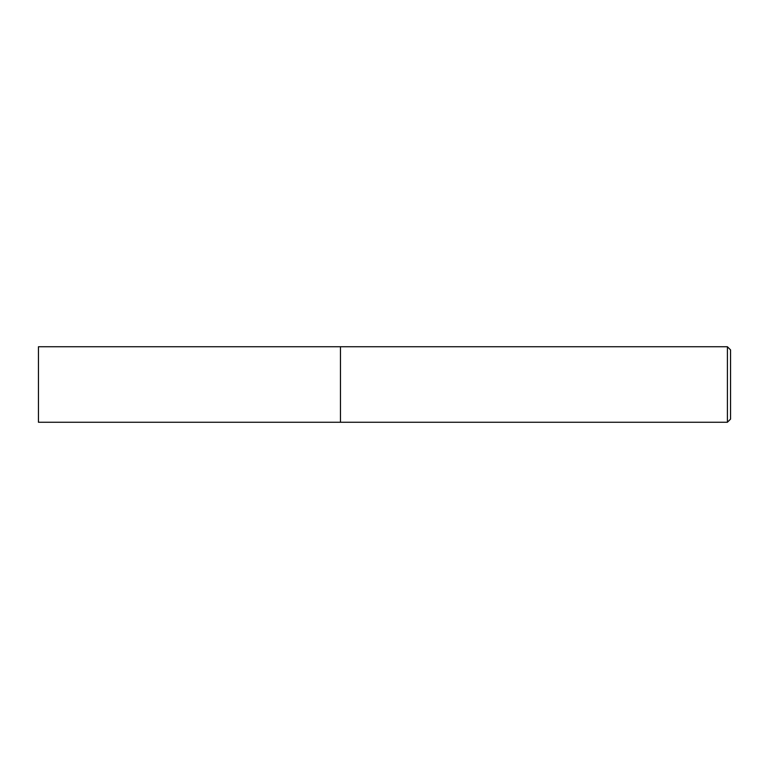 <?xml version="1.0" encoding="UTF-8"?>
<svg xmlns="http://www.w3.org/2000/svg" width="769" height="769" viewBox="0 0 769 769"><rect width="100%" height="100%" fill="white"/><g stroke="black" fill="none" stroke-linecap="round" stroke-linejoin="round"><path stroke-width="1.15" d="M340.456 346.752L38.45 346.752L38.45 422.248L340.456 422.248L340.456 346.752L340.456 422.248L727.407 422.248L727.407 346.752L340.456 346.752M727.407 346.752L730.55 349.895L730.55 419.105L727.407 422.248"/></g></svg>

